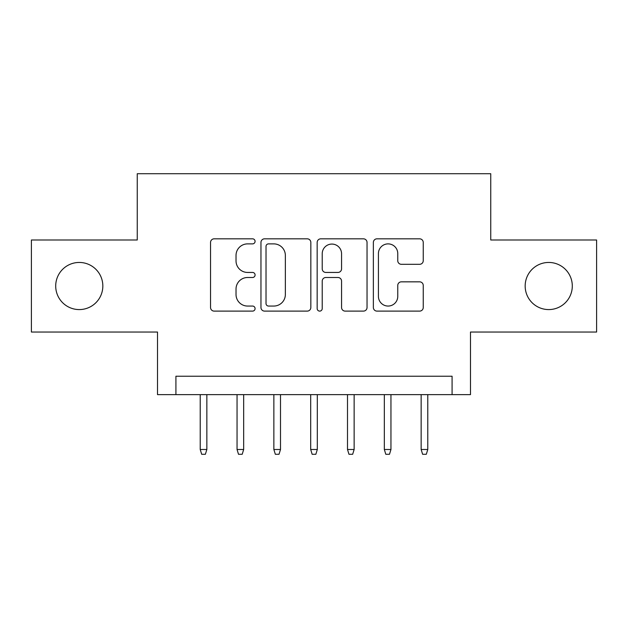 <?xml version="1.0" encoding="UTF-8"?>
<svg xmlns="http://www.w3.org/2000/svg" width="628" height="628" viewBox="0 0 628 628"><rect width="100%" height="100%" fill="white"/><g stroke="black" fill="none" stroke-linecap="round" stroke-linejoin="round"><path stroke-width="0.94" d="M255.086 241.356A2.528 2.528 0 0 0 252.558 238.828L214.156 238.828A3.611 3.611 0 0 0 210.545 242.439L210.545 307.5A3.611 3.611 0 0 0 214.156 311.111L252.558 311.111A2.528 2.528 0 0 0 255.086 308.584A2.528 2.528 0 0 0 252.558 306.056L247.589 306.056A11.563 11.563 0 0 1 236.026 294.485L236.026 289.068A11.563 11.563 0 0 1 247.589 277.498L252.558 277.498A2.528 2.528 0 0 0 255.086 274.97A2.528 2.528 0 0 0 252.558 272.442L247.589 272.442A11.563 11.563 0 0 1 236.026 260.871L236.026 255.455A11.563 11.563 0 0 1 247.589 243.884L252.558 243.884A2.528 2.528 0 0 0 255.086 241.356M525.165 286.015A23.566 23.566 0 0 0 548.731 309.58A23.566 23.566 0 0 0 572.296 286.015A23.566 23.566 0 0 0 548.731 262.449A23.566 23.566 0 0 0 525.165 286.015M55.704 286.015A23.566 23.566 0 0 0 79.269 309.58A23.566 23.566 0 0 0 102.835 286.015A23.566 23.566 0 0 0 79.269 262.449A23.566 23.566 0 0 0 55.704 286.015M419.622 264.31A3.611 3.611 0 0 0 423.241 260.691L423.241 242.439A3.611 3.611 0 0 0 419.622 238.828L376.981 238.828A3.611 3.611 0 0 0 373.362 242.439L373.362 307.5A3.611 3.611 0 0 0 376.981 311.111L419.622 311.111A3.611 3.611 0 0 0 423.241 307.5L423.241 285.45A3.611 3.611 0 0 0 419.622 281.839L401.371 281.839A3.611 3.611 0 0 0 397.76 285.45L397.76 296.385A9.671 9.671 0 0 1 388.088 306.056A9.671 9.671 0 0 1 378.425 296.385L378.425 253.555A9.671 9.671 0 0 1 388.088 243.884A9.671 9.671 0 0 1 397.76 253.555L397.76 260.691A3.611 3.611 0 0 0 401.371 264.31L419.622 264.31M452.082 394.635L470.49 394.635L470.49 332.039L596.6 332.039L596.6 239.99L490.743 239.99L490.743 173.713L137.257 173.713L137.257 239.99L31.4 239.99L31.4 332.039L157.51 332.039L157.51 394.635L452.082 394.635L452.082 376.227L175.918 376.227L175.918 394.635M310.836 242.439A3.611 3.611 0 0 0 307.225 238.828L264.576 238.828A3.611 3.611 0 0 0 260.958 242.439L260.958 307.5A3.611 3.611 0 0 0 264.576 311.111L307.225 311.111A3.611 3.611 0 0 0 310.836 307.5L310.836 242.439M320.775 238.828L363.424 238.828A3.611 3.611 0 0 1 367.042 242.439L367.042 307.5A3.611 3.611 0 0 1 363.424 311.111L345.172 311.111A3.611 3.611 0 0 1 341.561 307.5L341.561 281.116A3.611 3.611 0 0 0 337.942 277.498L325.838 277.498A3.611 3.611 0 0 0 322.219 281.116L322.219 308.584A2.528 2.528 0 0 1 319.691 311.111A2.528 2.528 0 0 1 317.164 308.584L317.164 242.439A3.611 3.611 0 0 1 320.775 238.828M268.549 243.884A2.528 2.528 0 0 0 266.021 246.419L266.021 303.52A2.528 2.528 0 0 0 268.549 306.056L273.792 306.056A11.563 11.563 0 0 0 285.355 294.485L285.355 255.455A11.563 11.563 0 0 0 273.792 243.884L268.549 243.884M341.561 253.736A9.671 9.671 0 0 0 331.89 244.072A9.671 9.671 0 0 0 322.219 253.736L322.219 268.823A3.611 3.611 0 0 0 325.838 272.442L337.942 272.442A3.611 3.611 0 0 0 341.561 268.823L341.561 253.736M206.847 449.499L205.38 454.287L201.698 454.287L200.222 449.499L206.847 449.499L206.847 394.635M200.222 449.499L200.222 394.635M243.672 449.499L242.196 454.287L238.514 454.287L237.046 449.499L243.672 449.499L243.672 394.635M237.046 449.499L237.046 394.635M280.496 449.499L279.02 454.287L275.339 454.287L273.863 449.499L280.496 449.499L280.496 394.635M273.863 449.499L273.863 394.635M317.313 449.499L315.845 454.287L312.155 454.287L310.687 449.499L317.313 449.499L317.313 394.635M310.687 449.499L310.687 394.635M354.137 449.499L352.661 454.287L348.98 454.287L347.504 449.499L354.137 449.499L354.137 394.635M347.504 449.499L347.504 394.635M390.954 449.499L389.486 454.287L385.804 454.287L384.328 449.499L390.954 449.499L390.954 394.635M384.328 449.499L384.328 394.635M427.778 449.499L426.302 454.287L422.62 454.287L421.153 449.499L427.778 449.499L427.778 394.635M421.153 449.499L421.153 394.635"/></g></svg>
